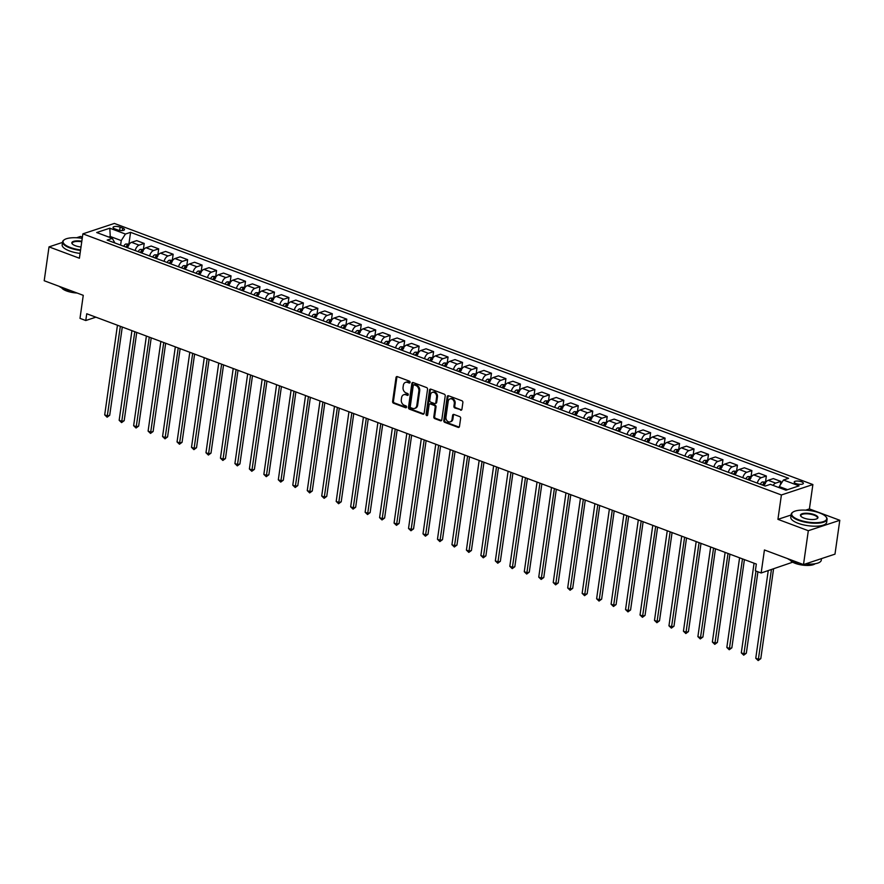 <?xml version="1.0" encoding="UTF-8"?>
<svg xmlns="http://www.w3.org/2000/svg" width="884" height="884" viewBox="0 0 884 884"><rect width="100%" height="100%" fill="white"/><g stroke="black" fill="none" stroke-linecap="round" stroke-linejoin="round"><path stroke-width="1.33" d="M410.077 382.374A0.995 0.785 -108.3 0 0 409.414 381.148L397.347 376.628A1.425 1.116 -108.3 0 0 396.021 377.534L392.606 401.469A1.425 1.116 -108.3 0 0 393.557 403.226L405.634 407.734A0.995 0.785 -108.3 0 0 405.9 405.867L404.331 405.292A4.553 3.58 -108.3 0 1 401.303 399.678L401.59 397.678A4.553 3.58 -108.3 0 1 403.789 394.717A4.553 3.58 -108.3 0 1 405.822 394.783L407.391 395.369A0.995 0.785 -108.3 0 0 407.657 393.513L406.087 392.927A4.553 3.58 -108.3 0 1 403.06 387.314L403.347 385.313A4.553 3.58 -108.3 0 1 405.546 382.352A4.553 3.58 -108.3 0 1 407.59 382.418L409.148 383.004A0.995 0.785 -108.3 0 0 410.077 382.374M801.501 481.791A4.641 1.536 8.1 0 0 796.793 481.051A4.641 1.536 8.1 0 0 794.186 482.034A4.641 1.536 8.1 0 0 796.053 483.592A4.641 1.536 8.1 0 0 800.749 484.344A4.641 1.536 8.1 0 0 803.368 483.349A4.641 1.536 8.1 0 0 801.501 481.791M460.597 410.154A1.425 1.116 -108.3 0 0 461.923 409.248L462.873 402.529A1.425 1.116 -108.3 0 0 461.934 400.772L448.519 395.767A1.425 1.116 -108.3 0 0 447.205 396.673L443.79 420.596A1.425 1.116 -108.3 0 0 444.74 422.353L458.144 427.37A1.425 1.116 -108.3 0 0 459.47 426.464L460.63 418.353A1.425 1.116 -108.3 0 0 459.68 416.596L453.945 414.452A1.425 1.116 -108.3 0 0 452.619 415.358L452.044 419.381A3.801 2.995 -108.3 0 1 450.199 421.856A3.801 2.995 -108.3 0 1 447.094 420.806A3.801 2.995 -108.3 0 1 445.967 417.104L448.21 401.347A3.801 2.995 -108.3 0 1 450.055 398.872A3.801 2.995 -108.3 0 1 453.161 399.922A3.801 2.995 -108.3 0 1 454.288 403.623L453.912 406.253A1.425 1.116 -108.3 0 0 454.862 407.999L461.448 409.867A1.425 1.116 -108.3 0 0 461.625 409.911M62.51 242.404L49.018 246.879L44.2 280.736L83.262 295.333L79.991 318.362L85.77 320.527L86.742 313.754L756.328 564.058L755.367 570.832L761.157 572.987L792.694 562.191M791.103 514.996L777.931 519.35L808.319 530.709L803.501 564.567L764.428 549.97L761.157 572.987M777.931 519.35L781.401 494.974L82.875 233.851L114.356 223.431L812.882 484.554L781.401 494.974M49.018 246.879L79.405 258.227L82.875 233.851M427.547 389.325A1.425 1.116 -108.3 0 0 426.596 387.568L413.193 382.551A1.425 1.116 -108.3 0 0 411.867 383.457L408.463 407.391A1.425 1.116 -108.3 0 0 409.402 409.148L422.817 414.154A1.425 1.116 -108.3 0 0 424.143 413.248L427.547 389.325M430.862 389.159L444.265 394.176A1.425 1.116 -108.3 0 1 445.216 395.921L441.801 419.856A1.425 1.116 -108.3 0 1 440.475 420.762L434.74 418.618A1.425 1.116 -108.3 0 1 433.801 416.861L435.182 407.159A1.425 1.116 -108.3 0 0 434.232 405.402L430.42 403.977A1.425 1.116 -108.3 0 0 429.094 404.883L427.657 414.994A0.995 0.785 -108.3 0 1 426.066 414.397L429.536 390.065A1.425 1.116 -108.3 0 1 430.862 389.159M808.319 530.709L839.8 520.289L834.982 554.146L803.501 564.567M82.4 237.155L80.499 236.448L76.543 237.763M114.854 228.89L117.406 229.84A4.497 1.481 8.1 0 0 121.959 230.569A4.497 1.481 8.1 0 0 124.489 229.608A4.497 1.481 8.1 0 0 122.677 228.094L120.136 227.144A4.497 1.481 8.1 0 0 115.572 226.426A4.497 1.481 8.1 0 0 113.041 227.387A4.497 1.481 8.1 0 0 114.854 228.89M114.909 242.978L112.323 238.382L107.174 240.083L765.19 486.067L770.34 484.355L785.964 490.2L799.07 485.857L783.445 480.023L788.583 478.31L130.567 232.337L125.418 234.039L121.252 240.592L120.6 245.111M112.323 238.382L96.688 232.536L109.793 228.205L125.418 234.039M839.8 520.289L809.413 508.93L812.882 484.554M85.77 320.527L95.892 317.179M110.102 237.553L110.257 236.481L108.644 237.011M121.252 240.592L110.257 236.481L109.793 228.205M787.567 489.67L779.268 486.565L779.113 487.637M128.92 243.951L130.567 232.337M143.385 249.354L144.225 243.431L136.711 240.625L131.561 242.327A5.801 3.028 110.5 0 0 127.616 247.73M157.86 254.769L158.7 248.846L151.175 246.028L146.026 247.741A5.801 3.028 110.5 0 0 142.081 253.133M172.325 260.172L173.165 254.249L165.639 251.443L160.49 253.144A5.801 3.028 110.5 0 0 156.556 258.548M186.789 265.587L187.629 259.664L180.115 256.846L174.966 258.548A5.801 3.028 110.5 0 0 171.021 263.951M201.265 270.99L202.105 265.067L194.579 262.261L189.43 263.962A5.801 3.028 110.5 0 0 185.485 269.366M215.729 276.405L216.569 270.482L209.044 267.664L203.895 269.366A5.801 3.028 110.5 0 0 199.961 274.769M230.194 281.808L231.044 275.885L223.519 273.079L218.37 274.78A5.801 3.028 110.5 0 0 214.425 280.184M244.669 287.212L245.509 281.3L237.984 278.482L232.835 280.184A5.801 3.028 110.5 0 0 228.89 285.587M259.134 292.626L259.973 286.703L252.448 283.886L247.299 285.598A5.801 3.028 110.5 0 0 243.365 291.002M273.598 298.03L274.449 292.107L266.924 289.3L261.774 291.002A5.801 3.028 110.5 0 0 257.83 296.405M288.073 303.444L288.913 297.521L281.388 294.703L276.239 296.416A5.801 3.028 110.5 0 0 272.294 301.809M302.538 308.847L303.378 302.925L295.853 300.118L290.714 301.82A5.801 3.028 110.5 0 0 286.77 307.223M317.002 314.262L317.853 308.339L310.328 305.521L305.179 307.234A5.801 3.028 110.5 0 0 301.234 312.627M331.478 319.665L332.318 313.743L324.793 310.936L319.643 312.638A5.801 3.028 110.5 0 0 315.698 318.041M345.942 325.08L346.782 319.157L339.257 316.339L334.119 318.041A5.801 3.028 110.5 0 0 330.174 323.445M360.407 330.483L361.258 324.561L353.733 321.754L348.583 323.456A5.801 3.028 110.5 0 0 344.638 328.859M374.882 335.898L375.722 329.975L368.197 327.157L363.048 328.859A5.801 3.028 110.5 0 0 359.103 334.262M389.347 341.301L390.187 335.379L382.661 332.572L377.523 334.274A5.801 3.028 110.5 0 0 373.578 339.677M403.811 346.705L404.662 340.793L397.137 337.975L391.988 339.677A5.801 3.028 110.5 0 0 388.043 345.08M418.287 352.119L419.127 346.197L411.601 343.379L406.452 345.091A5.801 3.028 110.5 0 0 402.518 350.495M432.751 357.523L433.591 351.6L426.077 348.793L420.928 350.495A5.801 3.028 110.5 0 0 416.983 355.898M447.216 362.937L448.066 357.014L440.541 354.197L435.392 355.909A5.801 3.028 110.5 0 0 431.447 361.302M461.691 368.341L462.531 362.418L455.006 359.611L449.857 361.313A5.801 3.028 110.5 0 0 445.923 366.716M476.156 373.755L476.995 367.832L469.481 365.015L464.332 366.727A5.801 3.028 110.5 0 0 460.387 372.12M490.631 379.159L491.471 373.236L483.946 370.429L478.796 372.131A5.801 3.028 110.5 0 0 474.852 377.534M505.096 384.573L505.935 378.65L498.41 375.833L493.261 377.534A5.801 3.028 110.5 0 0 489.327 382.938M519.56 389.977L520.4 384.054L512.886 381.247L507.736 382.949A5.801 3.028 110.5 0 0 503.792 388.352M534.035 395.391L534.875 389.468L527.35 386.651L522.201 388.352A5.801 3.028 110.5 0 0 518.256 393.756M548.5 400.795L549.34 394.872L541.815 392.065L536.665 393.767A5.801 3.028 110.5 0 0 532.732 399.17M562.964 406.198L563.815 400.286L556.29 397.469L551.141 399.17A5.801 3.028 110.5 0 0 547.196 404.574M577.44 411.613L578.28 405.69L570.755 402.872L565.605 404.585A5.801 3.028 110.5 0 0 561.66 409.988M591.904 417.016L592.744 411.093L585.219 408.286L580.07 409.988A5.801 3.028 110.5 0 0 576.136 415.392M606.369 422.43L607.22 416.508L599.695 413.69L594.545 415.403A5.801 3.028 110.5 0 0 590.6 420.795M620.844 427.834L621.684 421.911L614.159 419.104L609.01 420.806A5.801 3.028 110.5 0 0 605.065 426.21M635.309 433.248L636.149 427.326L628.623 424.508L623.474 426.221A5.801 3.028 110.5 0 0 619.54 431.613M649.773 438.652L650.624 432.729L643.099 429.922L637.95 431.624A5.801 3.028 110.5 0 0 634.005 437.027M664.249 444.066L665.088 438.144L657.563 435.326L652.414 437.027A5.801 3.028 110.5 0 0 648.469 442.431M678.713 449.47L679.553 443.547L672.028 440.74L666.89 442.442A5.801 3.028 110.5 0 0 662.945 447.845M693.178 454.873L694.028 448.962L686.503 446.144L681.354 447.845A5.801 3.028 110.5 0 0 677.409 453.249M707.653 460.288L708.493 454.365L700.968 451.558L695.819 453.26A5.801 3.028 110.5 0 0 691.874 458.663M722.117 465.691L722.957 459.768L715.432 456.962L710.294 458.663A5.801 3.028 110.5 0 0 706.349 464.067M736.582 471.106L737.433 465.183L729.908 462.365L724.758 464.078A5.801 3.028 110.5 0 0 720.814 469.47M751.057 476.509L751.897 470.586L744.372 467.78L739.223 469.481A5.801 3.028 110.5 0 0 735.289 474.885M765.522 481.924L766.362 476.001L758.848 473.183L753.698 474.896A5.801 3.028 110.5 0 0 749.754 480.288M780.34 484.885L780.837 481.404L773.312 478.598L768.163 480.299A5.801 3.028 110.5 0 0 764.218 485.703M144.225 243.431L139.086 245.144A5.801 3.028 110.5 0 0 135.142 250.537M158.7 248.846L153.551 250.548A5.801 3.028 110.5 0 0 149.606 255.951M173.165 254.249L168.015 255.962A5.801 3.028 110.5 0 0 164.07 261.355M187.629 259.664L182.491 261.366A5.801 3.028 110.5 0 0 178.546 266.769M202.105 265.067L196.955 266.769A5.801 3.028 110.5 0 0 193.01 272.173M216.569 270.482L211.42 272.184A5.801 3.028 110.5 0 0 207.486 277.587M231.044 275.885L225.895 277.587A5.801 3.028 110.5 0 0 221.95 282.99M245.509 281.3L240.36 283.002A5.801 3.028 110.5 0 0 236.415 288.405M259.973 286.703L254.824 288.405A5.801 3.028 110.5 0 0 250.89 293.808M274.449 292.107L269.3 293.819A5.801 3.028 110.5 0 0 265.355 299.223M288.913 297.521L283.764 299.223A5.801 3.028 110.5 0 0 279.819 304.626M303.378 302.925L298.228 304.637A5.801 3.028 110.5 0 0 294.295 310.03M317.853 308.339L312.704 310.041A5.801 3.028 110.5 0 0 308.759 315.444M332.318 313.743L327.168 315.455A5.801 3.028 110.5 0 0 323.224 320.848M346.782 319.157L341.633 320.859A5.801 3.028 110.5 0 0 337.699 326.262M361.258 324.561L356.108 326.262A5.801 3.028 110.5 0 0 352.163 331.666M375.722 329.975L370.573 331.677A5.801 3.028 110.5 0 0 366.628 337.08M390.187 335.379L385.037 337.08A5.801 3.028 110.5 0 0 381.103 342.484M404.662 340.793L399.513 342.495A5.801 3.028 110.5 0 0 395.568 347.898M419.127 346.197L413.977 347.898A5.801 3.028 110.5 0 0 410.032 353.302M433.591 351.6L428.442 353.313A5.801 3.028 110.5 0 0 424.508 358.705M448.066 357.014L442.917 358.716A5.801 3.028 110.5 0 0 438.972 364.12M462.531 362.418L457.382 364.131A5.801 3.028 110.5 0 0 453.437 369.523M476.995 367.832L471.857 369.534A5.801 3.028 110.5 0 0 467.912 374.938M491.471 373.236L486.322 374.938A5.801 3.028 110.5 0 0 482.377 380.341M505.935 378.65L500.786 380.352A5.801 3.028 110.5 0 0 496.841 385.756M520.4 384.054L515.261 385.756A5.801 3.028 110.5 0 0 511.317 391.159M534.875 389.468L529.726 391.17A5.801 3.028 110.5 0 0 525.781 396.573M549.34 394.872L544.19 396.573A5.801 3.028 110.5 0 0 540.257 401.977M563.815 400.286L558.666 401.988A5.801 3.028 110.5 0 0 554.721 407.391M578.28 405.69L573.13 407.391A5.801 3.028 110.5 0 0 569.186 412.795M592.744 411.093L587.595 412.806A5.801 3.028 110.5 0 0 583.661 418.198M607.22 416.508L602.07 418.209A5.801 3.028 110.5 0 0 598.125 423.613M621.684 421.911L616.535 423.624A5.801 3.028 110.5 0 0 612.59 429.016M636.149 427.326L630.999 429.027A5.801 3.028 110.5 0 0 627.065 434.431M650.624 432.729L645.475 434.431A5.801 3.028 110.5 0 0 641.53 439.834M665.088 438.144L659.939 439.845A5.801 3.028 110.5 0 0 655.994 445.249M679.553 443.547L674.404 445.249A5.801 3.028 110.5 0 0 670.47 450.652M694.028 448.962L688.879 450.663A5.801 3.028 110.5 0 0 684.934 456.067M708.493 454.365L703.344 456.067A5.801 3.028 110.5 0 0 699.399 461.47M722.957 459.768L717.808 461.481A5.801 3.028 110.5 0 0 713.874 466.885M737.433 465.183L732.284 466.885A5.801 3.028 110.5 0 0 728.339 472.288M751.897 470.586L746.748 472.299A5.801 3.028 110.5 0 0 742.803 477.692M766.362 476.001L761.212 477.703A5.801 3.028 110.5 0 0 757.279 483.106M780.837 481.404L775.688 483.117A5.801 3.028 110.5 0 0 773.113 485.393M779.268 486.565L783.445 480.023M809.413 508.93L805.7 510.156M409.148 383.004L409.944 382.739L408.441 382.142A4.553 3.58 -108.3 0 0 406.397 382.076L405.546 382.352M403.789 394.717L404.64 394.441A4.553 3.58 -108.3 0 1 406.673 394.507L408.198 395.071L407.391 395.369M397.17 376.584A1.425 1.116 -108.3 0 0 396.872 377.258L393.457 401.181A1.425 1.116 -108.3 0 0 394.408 402.938L406.441 407.436M413.016 382.507A1.425 1.116 -108.3 0 0 412.717 383.181L409.314 407.104A1.425 1.116 -108.3 0 0 410.253 408.861L423.668 413.878A1.425 1.116 -108.3 0 0 423.834 413.922M414.176 384.883A0.995 0.785 -108.3 0 0 413.248 385.523L410.264 406.518A0.995 0.785 -108.3 0 0 410.916 407.756L412.574 408.364A4.553 3.58 -108.3 0 0 414.607 408.43A4.553 3.58 -108.3 0 0 416.806 405.469L418.85 391.115A4.553 3.58 -108.3 0 0 415.823 385.501L414.176 384.883L415.027 384.606A0.995 0.785 -108.3 0 0 414.585 384.584L413.734 384.872M414.607 408.43L415.458 408.154A4.553 3.58 -108.3 0 0 417.657 405.192L416.806 405.469M415.027 384.606L416.673 385.214A4.553 3.58 -108.3 0 1 419.701 390.827L417.657 405.192M429.79 403.955L430.641 403.679A1.425 1.116 -108.3 0 1 431.27 403.701L435.083 405.126A1.425 1.116 -108.3 0 1 436.033 406.872L434.652 416.585A1.425 1.116 -108.3 0 0 435.591 418.331L441.326 420.475A1.425 1.116 -108.3 0 0 441.503 420.53M430.685 389.115A1.425 1.116 -108.3 0 0 430.386 389.789L426.917 414.11A0.995 0.785 -108.3 0 0 427.547 415.325M436.608 397.082A3.801 2.995 -108.3 0 0 435.481 393.38A3.801 2.995 -108.3 0 0 432.375 392.341A3.801 2.995 -108.3 0 0 430.53 394.817L429.746 400.364A1.425 1.116 -108.3 0 0 430.685 402.121L434.497 403.546A1.425 1.116 -108.3 0 0 435.823 402.64L436.608 397.082L437.458 396.805A3.801 2.995 -108.3 0 0 436.331 393.104A3.801 2.995 -108.3 0 0 433.226 392.054L432.375 392.341M435.127 403.568L435.978 403.281A1.425 1.116 -108.3 0 0 436.674 402.353L435.823 402.64M437.458 396.805L436.674 402.353M450.055 398.872L450.906 398.596A3.801 2.995 -108.3 0 1 454.011 399.634A3.801 2.995 -108.3 0 1 455.138 403.347L454.763 405.966A1.425 1.116 -108.3 0 0 455.713 407.723L461.448 409.867M450.199 421.856L451.05 421.569A3.801 2.995 -108.3 0 0 452.895 419.093L452.044 419.381M453.768 414.408A1.425 1.116 -108.3 0 0 453.47 415.071L452.895 419.093M448.354 395.712A1.425 1.116 -108.3 0 0 448.055 396.386L444.641 420.32A1.425 1.116 -108.3 0 0 445.591 422.077L458.995 427.082A1.425 1.116 -108.3 0 0 459.172 427.127M129.34 244.106L125.837 243.995A3.845 2.011 110.5 0 0 123.76 246.227L123.738 246.282M117.45 325.235L104.699 414.883L107.594 415.966L109.715 415.259L122.279 327.036M128.755 245.719L127.373 245.2A3.845 2.011 110.5 0 0 125.959 247.045L125.937 247.1M127.318 247.619L127.351 247.564A3.845 2.011 -69.5 0 1 128.036 246.448M126.876 247.454A1.956 1.028 -69.5 0 1 127.097 247.144L127.373 245.2M109.715 415.259L107.108 417.193L120.346 326.318M107.108 417.193L104.699 414.883M143.816 249.52L140.302 249.41A3.845 2.011 110.5 0 0 138.224 251.631L138.202 251.686M131.926 330.649L119.163 420.298L122.058 421.37L124.191 420.673L136.744 332.45M143.23 251.122L141.838 250.603A3.845 2.011 110.5 0 0 140.423 252.459L140.401 252.504M141.794 253.023L141.816 252.979A3.845 2.011 -69.5 0 1 142.512 251.852M141.352 252.868A1.956 1.028 -69.5 0 1 141.562 252.548L141.838 250.603M124.191 420.673L121.583 422.596L134.821 331.721M121.583 422.596L119.163 420.298M158.28 254.923L154.766 254.813A3.845 2.011 110.5 0 0 152.7 257.045L152.667 257.089M146.39 336.053L133.639 425.701L136.523 426.784L138.655 426.077L151.208 337.854M157.695 256.537L156.302 256.017A3.845 2.011 110.5 0 0 154.899 257.863L154.866 257.918M156.258 258.437L156.28 258.382A3.845 2.011 -69.5 0 1 156.976 257.266M155.816 258.272A1.956 1.028 -69.5 0 1 156.026 257.962L156.302 256.017M138.655 426.077L136.048 428.011L149.285 337.136M136.048 428.011L133.639 425.701M172.745 260.338L169.242 260.216A3.845 2.011 110.5 0 0 167.164 262.449L167.142 262.504M160.866 341.456L148.103 431.105L150.998 432.188L153.12 431.491L165.684 343.257M172.159 261.94L170.778 261.421A3.845 2.011 110.5 0 0 169.363 263.277L169.341 263.322M170.722 263.841L170.756 263.797A3.845 2.011 -69.5 0 1 171.441 262.67M170.292 263.675A1.956 1.028 -69.5 0 1 170.502 263.366L170.778 261.421M153.12 431.491L150.512 433.414L163.75 342.539M150.512 433.414L148.103 431.105M187.22 265.741L183.706 265.631A3.845 2.011 110.5 0 0 181.629 267.863L181.607 267.907M175.33 346.871L162.568 436.519L165.463 437.602L167.595 436.895L180.148 348.672M186.635 267.344L185.242 266.824A3.845 2.011 110.5 0 0 183.828 268.681L183.806 268.736M185.198 269.255L185.22 269.2A3.845 2.011 -69.5 0 1 185.916 268.084M184.756 269.09A1.956 1.028 -69.5 0 1 184.966 268.78L185.242 266.824M167.595 436.895L164.988 438.829L178.225 347.953M164.988 438.829L162.568 436.519M82.234 238.348A17.68 5.845 8.1 0 0 64.466 239.652A17.68 5.845 8.1 0 0 70.201 247.443A17.68 5.845 8.1 0 0 80.588 249.907M80.51 250.459A18.122 5.989 -171.9 0 1 69.88 247.94A18.122 5.989 -171.9 0 1 62.587 241.862A18.122 5.989 -171.9 0 1 64.013 239.951A18.122 5.989 -171.9 0 1 64.256 239.796M80.996 247.012A8.84 2.917 -171.9 0 1 75.394 245.73A8.84 2.917 -171.9 0 1 72.234 243.851A8.84 2.917 -171.9 0 1 81.814 241.244M71.051 290.77A18.122 5.989 -171.9 0 1 64.068 288.836A18.122 5.989 -171.9 0 1 59.007 286.272M77.107 293.035A13.05 4.309 -171.9 0 1 66.598 290.969A13.05 4.309 -171.9 0 1 61.659 287.819M80.09 253.432A18.122 5.989 -171.9 0 1 69.46 250.912A18.122 5.989 -171.9 0 1 62.156 244.846L62.587 241.862M81.737 241.796A8.409 2.774 8.1 0 0 72.201 243.233A8.409 2.774 8.1 0 0 72.433 244.061M819.59 512.941A17.68 5.845 8.1 0 0 793.092 512.024A17.68 5.845 8.1 0 0 798.827 519.814A17.68 5.845 8.1 0 0 819.435 522.455A17.68 5.845 8.1 0 0 825.888 516.687A17.68 5.845 8.1 0 0 819.59 512.941M826.054 516.897A18.122 5.989 -171.9 0 1 826.242 517.096A18.122 5.989 -171.9 0 1 827.081 519.339A18.122 5.989 -171.9 0 1 816.871 523.217A18.122 5.989 -171.9 0 1 798.506 520.311A18.122 5.989 -171.9 0 1 791.202 514.234A18.122 5.989 -171.9 0 1 792.639 512.322A18.122 5.989 -171.9 0 1 792.871 512.168M814.396 514.665A8.84 2.917 -171.9 0 1 817.258 518.554A8.84 2.917 -171.9 0 1 804.009 518.101A8.84 2.917 -171.9 0 1 800.86 516.223A8.84 2.917 -171.9 0 1 804.086 513.339A8.84 2.917 -171.9 0 1 814.396 514.665M817.015 518.709A8.409 2.774 8.1 0 0 817.468 517.969A8.409 2.774 8.1 0 0 814.076 515.151A8.409 2.774 8.1 0 0 805.556 513.803A8.409 2.774 8.1 0 0 800.827 515.604A8.409 2.774 8.1 0 0 801.059 516.433M799.677 563.141A18.122 5.989 -171.9 0 1 792.683 561.207A18.122 5.989 -171.9 0 1 787.633 558.644M815.147 563.727A13.05 4.309 -171.9 0 1 795.224 563.34A13.05 4.309 -171.9 0 1 790.285 560.191M827.081 519.339L826.662 522.322A18.122 5.989 -171.9 0 1 816.451 526.19A18.122 5.989 -171.9 0 1 798.086 523.284A18.122 5.989 -171.9 0 1 790.782 517.206L791.202 514.234M819.081 559.406A18.122 5.989 -171.9 0 1 817.369 559.981M821.49 558.611L821.258 560.246A18.122 5.989 -171.9 0 1 805.368 563.948M201.685 271.156L198.171 271.034A3.845 2.011 110.5 0 0 196.104 273.267L196.071 273.322M189.795 352.274L177.043 441.923L179.927 443.006L182.06 442.309L194.613 354.075M201.099 272.758L199.707 272.239A3.845 2.011 110.5 0 0 198.303 274.095L198.27 274.139M199.662 274.659L199.685 274.615A3.845 2.011 -69.5 0 1 200.381 273.488M199.22 274.493A1.956 1.028 -69.5 0 1 199.43 274.184L199.707 272.239M182.06 442.309L179.452 444.232L192.69 353.357M179.452 444.232L177.043 441.923M216.16 276.559L212.646 276.449A3.845 2.011 110.5 0 0 210.569 278.681L210.547 278.725M204.27 357.688L191.508 447.337L194.403 448.42L196.524 447.713L209.088 359.49M215.563 278.162L214.182 277.642A3.845 2.011 110.5 0 0 212.768 279.499L212.746 279.554M214.127 280.073L214.16 280.018A3.845 2.011 -69.5 0 1 214.845 278.902M213.696 279.908A1.956 1.028 -69.5 0 1 213.906 279.598L214.182 277.642M196.524 447.713L193.916 449.647L207.154 358.771M193.916 449.647L191.508 447.337M230.625 281.963L227.111 281.852A3.845 2.011 110.5 0 0 225.033 284.084L225.011 284.14M218.735 363.092L205.972 452.741L208.867 453.823L211 453.116L223.553 364.893M230.039 283.576L228.647 283.057A3.845 2.011 110.5 0 0 227.232 284.902L227.21 284.957M228.602 285.477L228.625 285.421A3.845 2.011 -69.5 0 1 229.321 284.305M228.16 285.311A1.956 1.028 -69.5 0 1 228.37 285.002L228.647 283.057M211 453.116L208.392 455.05L221.63 364.175M208.392 455.05L205.972 452.741M245.089 287.377L241.575 287.267A3.845 2.011 110.5 0 0 239.509 289.488L239.476 289.543M233.199 368.506L220.447 458.155L223.332 459.238L225.464 458.531L238.017 370.308M244.503 288.98L243.111 288.46A3.845 2.011 110.5 0 0 241.708 290.317L241.675 290.372M243.067 290.891L243.089 290.836A3.845 2.011 -69.5 0 1 243.785 289.709M242.625 290.726A1.956 1.028 -69.5 0 1 242.835 290.416L243.111 288.46M225.464 458.531L222.856 460.453L236.094 369.589M222.856 460.453L220.447 458.155M259.565 292.781L256.051 292.67A3.845 2.011 110.5 0 0 253.973 294.902L253.951 294.958M247.675 373.91L234.912 463.559L237.807 464.641L239.929 463.934L252.493 375.711M258.968 294.394L257.587 293.875A3.845 2.011 110.5 0 0 256.172 295.72L256.15 295.775M257.531 296.295L257.564 296.239A3.845 2.011 -69.5 0 1 258.25 295.123M257.1 296.129A1.956 1.028 -69.5 0 1 257.31 295.82L257.587 293.875M239.929 463.934L237.321 465.868L250.559 374.993M237.321 465.868L234.912 463.559M274.029 298.195L270.515 298.085A3.845 2.011 110.5 0 0 268.438 300.306L268.416 300.361M262.139 379.324L249.376 468.973L252.272 470.056L254.404 469.349L266.957 381.126M273.443 299.798L272.051 299.278A3.845 2.011 110.5 0 0 270.637 301.135L270.615 301.19M272.007 301.698L272.029 301.654A3.845 2.011 -69.5 0 1 272.725 300.527M271.565 301.543A1.956 1.028 -69.5 0 1 271.775 301.234L272.051 299.278M254.404 469.349L251.796 471.271L265.034 380.407M251.796 471.271L249.376 468.973M288.493 303.599L284.979 303.488A3.845 2.011 110.5 0 0 282.913 305.72L282.88 305.776M276.604 384.728L263.852 474.377L266.747 475.459L268.869 474.752L281.421 386.529M287.908 305.212L286.515 304.693A3.845 2.011 110.5 0 0 285.112 306.538L285.079 306.593M286.471 307.113L286.493 307.057A3.845 2.011 -69.5 0 1 287.189 305.941M286.029 306.947A1.956 1.028 -69.5 0 1 286.239 306.637L286.515 304.693M268.869 474.752L266.261 476.686L279.499 385.811M266.261 476.686L263.852 474.377M302.969 309.013L299.455 308.892A3.845 2.011 110.5 0 0 297.378 311.124L297.356 311.179M291.079 390.142L278.316 479.791L281.211 480.863L283.333 480.167L295.897 391.943M302.372 310.615L300.991 310.096A3.845 2.011 110.5 0 0 299.577 311.953L299.554 311.997M301.245 312.571L300.969 312.472A3.845 2.011 -69.5 0 1 301.665 311.345M300.505 312.361A1.956 1.028 -69.5 0 1 300.715 312.041L300.991 310.096M283.333 480.167L280.725 482.089L293.974 391.214M280.725 482.089L278.316 479.791M317.433 314.417L313.919 314.306A3.845 2.011 110.5 0 0 311.842 316.538L311.82 316.582M305.544 395.546L292.781 485.194L295.676 486.277L297.809 485.57L310.361 397.347M316.848 316.03L315.455 315.511A3.845 2.011 110.5 0 0 314.041 317.356L314.019 317.411M315.411 317.931L315.433 317.875A3.845 2.011 -69.5 0 1 316.129 316.759M314.969 317.765A1.956 1.028 -69.5 0 1 315.179 317.455L315.455 315.511M297.809 485.57L295.201 487.504L308.439 396.629M295.201 487.504L292.781 485.194M331.898 319.831L328.384 319.71A3.845 2.011 110.5 0 0 326.318 321.942L326.284 321.997M320.008 400.949L307.256 490.598L310.151 491.681L312.273 490.985L324.826 402.75M331.312 321.433L329.92 320.914A3.845 2.011 110.5 0 0 328.517 322.771L328.483 322.815M329.876 323.334L329.898 323.29A3.845 2.011 -69.5 0 1 330.594 322.163M329.434 323.168A1.956 1.028 -69.5 0 1 329.644 322.859L329.92 320.914M312.273 490.985L309.665 492.907L322.903 402.032M309.665 492.907L307.256 490.598M346.373 325.235L342.859 325.124A3.845 2.011 110.5 0 0 340.782 327.356L340.76 327.4M334.483 406.364L321.721 496.012L324.616 497.095L326.737 496.388L339.301 408.165M345.788 326.837L344.395 326.318A3.845 2.011 110.5 0 0 342.981 328.174L342.959 328.229M344.34 328.749L344.373 328.693A3.845 2.011 -69.5 0 1 345.069 327.577M343.909 328.583A1.956 1.028 -69.5 0 1 344.119 328.273L344.395 326.318M326.737 496.388L324.13 498.322L337.379 407.447M324.13 498.322L321.721 496.012M360.838 330.649L357.324 330.528A3.845 2.011 110.5 0 0 355.246 332.76L355.224 332.815M348.948 411.767L336.185 501.416L339.08 502.499L341.213 501.792L353.766 413.568M360.252 332.251L358.86 331.732A3.845 2.011 110.5 0 0 357.445 333.577L357.423 333.633M358.816 334.152L358.838 334.097A3.845 2.011 -69.5 0 1 359.534 332.981M358.374 333.986A1.956 1.028 -69.5 0 1 358.584 333.677L358.86 331.732M341.213 501.792L338.605 503.725L351.843 412.85M338.605 503.725L336.185 501.416M375.302 336.053L371.788 335.942A3.845 2.011 110.5 0 0 369.722 338.174L369.689 338.218M363.412 417.182L350.661 506.83L353.556 507.913L355.677 507.206L368.23 418.983M374.717 337.655L373.335 337.136A3.845 2.011 110.5 0 0 371.921 338.992L371.888 339.047M373.28 339.567L373.302 339.511A3.845 2.011 -69.5 0 1 373.998 338.384M372.838 339.401A1.956 1.028 -69.5 0 1 373.048 339.091L373.335 337.136M355.677 507.206L353.07 509.14L366.308 418.265M353.07 509.14L350.661 506.83M389.778 341.456L386.264 341.346A3.845 2.011 110.5 0 0 384.186 343.578L384.164 343.633M377.888 422.585L365.125 512.234L368.02 513.317L370.142 512.609L382.706 424.386M389.192 343.069L387.8 342.55A3.845 2.011 110.5 0 0 386.385 344.395L386.363 344.451M387.756 344.97L387.778 344.915A3.845 2.011 -69.5 0 1 388.474 343.799M387.314 344.804A1.956 1.028 -69.5 0 1 387.523 344.495L387.8 342.55M370.142 512.609L367.534 514.543L380.783 423.668M367.534 514.543L365.125 512.234M404.242 346.871L400.728 346.76A3.845 2.011 110.5 0 0 398.651 348.981L398.629 349.036M392.352 428L379.59 517.648L382.485 518.731L384.617 518.024L397.17 429.801M403.656 348.473L402.264 347.953A3.845 2.011 110.5 0 0 400.85 349.81L400.828 349.865M402.22 350.384L402.242 350.329A3.845 2.011 -69.5 0 1 402.938 349.202M401.778 350.219A1.956 1.028 -69.5 0 1 401.988 349.909L402.264 347.953M384.617 518.024L382.01 519.947L395.247 429.083M382.01 519.947L379.59 517.648M418.707 352.274L415.193 352.163A3.845 2.011 110.5 0 0 413.126 354.396L413.104 354.451M406.817 433.403L394.065 523.052L396.96 524.135L399.082 523.427L411.635 435.204M418.121 353.887L416.74 353.368A3.845 2.011 110.5 0 0 415.325 355.213L415.303 355.269M416.684 355.788L416.718 355.733A3.845 2.011 -69.5 0 1 417.403 354.617M416.242 355.622A1.956 1.028 -69.5 0 1 416.452 355.313L416.74 353.368M399.082 523.427L396.474 525.361L409.712 434.486M396.474 525.361L394.065 523.052M433.182 357.688L429.668 357.578A3.845 2.011 110.5 0 0 427.591 359.799L427.569 359.854M421.292 438.818L408.53 528.466L411.425 529.538L413.557 528.842L426.11 440.619M432.596 359.291L431.204 358.771A3.845 2.011 110.5 0 0 429.79 360.628L429.768 360.672M431.469 361.247L431.182 361.147A3.845 2.011 -69.5 0 1 431.878 360.02M430.718 361.037A1.956 1.028 -69.5 0 1 430.928 360.727L431.204 358.771M413.557 528.842L410.949 530.765L424.187 439.889M410.949 530.765L408.53 528.466M447.647 363.092L444.133 362.981A3.845 2.011 110.5 0 0 442.066 365.214L442.033 365.269M435.757 444.221L422.994 533.87L425.889 534.953L428.022 534.245L440.575 446.022M447.061 364.705L445.669 364.186A3.845 2.011 110.5 0 0 444.265 366.031L444.232 366.087M445.624 366.606L445.647 366.551A3.845 2.011 -69.5 0 1 446.343 365.435M445.182 366.44A1.956 1.028 -69.5 0 1 445.392 366.131L445.669 364.186M428.022 534.245L425.414 536.179L438.652 445.304M425.414 536.179L422.994 533.87M462.111 368.506L458.597 368.385A3.845 2.011 110.5 0 0 456.531 370.617L456.509 370.672M450.221 449.636L437.469 539.273L440.365 540.356L442.486 539.66L455.05 451.437M461.525 370.109L460.144 369.589A3.845 2.011 110.5 0 0 458.73 371.446L458.708 371.49M460.089 372.009L460.122 371.965A3.845 2.011 -69.5 0 1 460.807 370.838M459.647 371.844A1.956 1.028 -69.5 0 1 459.868 371.534L460.144 369.589M442.486 539.66L439.878 541.583L453.116 450.707M439.878 541.583L437.469 539.273M476.587 373.91L473.073 373.799A3.845 2.011 110.5 0 0 470.995 376.031L470.973 376.076M464.697 455.039L451.934 544.688L454.829 545.771L456.962 545.063L469.514 456.84M476.001 375.523L474.609 375.004A3.845 2.011 110.5 0 0 473.194 376.849L473.172 376.904M474.564 377.424L474.586 377.369A3.845 2.011 -69.5 0 1 475.283 376.252M474.122 377.258A1.956 1.028 -69.5 0 1 474.332 376.949L474.609 375.004M456.962 545.063L454.354 546.997L467.592 456.122M454.354 546.997L451.934 544.688M491.051 379.324L487.537 379.203A3.845 2.011 110.5 0 0 485.471 381.435L485.438 381.49M479.161 460.442L466.409 550.091L469.293 551.174L471.426 550.478L483.979 462.244M490.465 380.927L489.073 380.407A3.845 2.011 110.5 0 0 487.67 382.264L487.637 382.308M489.029 382.827L489.051 382.783A3.845 2.011 -69.5 0 1 489.747 381.656M488.587 382.661A1.956 1.028 -69.5 0 1 488.797 382.352L489.073 380.407M471.426 550.478L468.818 552.401L482.056 461.525M468.818 552.401L466.409 550.091M505.515 384.728L502.013 384.617A3.845 2.011 110.5 0 0 499.935 386.849L499.913 386.894M493.637 465.857L480.874 555.506L483.769 556.588L485.891 555.881L498.454 467.658M504.93 386.33L503.548 385.811A3.845 2.011 110.5 0 0 502.134 387.667L502.112 387.722M503.493 388.242L503.526 388.187A3.845 2.011 -69.5 0 1 504.212 387.07M503.062 388.076A1.956 1.028 -69.5 0 1 503.272 387.767L503.548 385.811M485.891 555.881L483.283 557.815L496.521 466.94M483.283 557.815L480.874 555.506M519.991 390.131L516.477 390.021A3.845 2.011 110.5 0 0 514.4 392.253L514.377 392.308M508.101 471.26L495.338 560.909L498.233 561.992L500.366 561.285L512.919 473.062M519.405 391.745L518.013 391.225A3.845 2.011 110.5 0 0 516.599 393.071L516.576 393.126M517.969 393.645L517.991 393.59A3.845 2.011 -69.5 0 1 518.687 392.474M517.527 393.479A1.956 1.028 -69.5 0 1 517.737 393.17L518.013 391.225M500.366 561.285L497.758 563.218L510.996 472.343M497.758 563.218L495.338 560.909M534.455 395.546L530.941 395.435A3.845 2.011 110.5 0 0 528.875 397.667L531.041 398.54M522.566 476.675L509.814 566.324L512.698 567.406L514.831 566.699L527.383 478.476M532.433 399.06L532.455 399.004A3.845 2.011 -69.5 0 1 533.151 397.877M533.87 397.148L532.477 396.629A3.845 2.011 110.5 0 0 531.074 398.485M531.991 398.894A1.956 1.028 -69.5 0 1 532.201 398.585L532.477 396.629M514.831 566.699L512.223 568.633L525.461 477.758M512.223 568.633L509.814 566.324M548.931 400.949L545.417 400.839A3.845 2.011 110.5 0 0 543.34 403.071L543.317 403.126M537.041 482.078L524.278 571.727L527.173 572.81L529.295 572.103L541.859 483.879M548.334 402.563L546.953 402.043A3.845 2.011 110.5 0 0 545.538 403.889L545.516 403.944M546.898 404.463L546.931 404.408A3.845 2.011 -69.5 0 1 547.616 403.292M546.467 404.297A1.956 1.028 -69.5 0 1 546.677 403.988L546.953 402.043M529.295 572.103L526.687 574.036L539.925 483.161M526.687 574.036L524.278 571.727M563.395 406.364L559.881 406.253A3.845 2.011 110.5 0 0 557.804 408.474L557.782 408.53M551.505 487.493L538.743 577.141L541.638 578.224L543.77 577.517L556.323 489.294M562.81 407.966L561.417 407.447A3.845 2.011 110.5 0 0 560.003 409.303L559.981 409.358M561.373 409.878L561.395 409.822A3.845 2.011 -69.5 0 1 562.091 408.695M560.931 409.712A1.956 1.028 -69.5 0 1 561.141 409.402L561.417 407.447M543.77 577.517L541.163 579.44L554.401 488.576M541.163 579.44L538.743 577.141M577.86 411.767L574.346 411.657A3.845 2.011 110.5 0 0 572.279 413.889L572.246 413.944M565.97 492.896L553.218 582.545L556.102 583.628L558.235 582.921L570.788 494.697M577.274 413.381L575.882 412.861A3.845 2.011 110.5 0 0 574.478 414.707L574.445 414.762M575.838 415.281L575.86 415.226A3.845 2.011 -69.5 0 1 576.556 414.11M575.396 415.115A1.956 1.028 -69.5 0 1 575.606 414.806L575.882 412.861M558.235 582.921L555.627 584.854L568.865 493.979M555.627 584.854L553.218 582.545M592.335 417.182L588.821 417.071A3.845 2.011 110.5 0 0 586.744 419.292L586.722 419.347M580.445 498.311L567.683 587.959L570.578 589.031L572.699 588.335L585.263 500.112M591.739 418.784L590.357 418.265A3.845 2.011 110.5 0 0 588.943 420.121L588.921 420.165M590.302 420.685L590.335 420.64A3.845 2.011 -69.5 0 1 591.02 419.513M589.871 420.53A1.956 1.028 -69.5 0 1 590.081 420.22L590.357 418.265M572.699 588.335L570.092 590.258L583.329 499.383M570.092 590.258L567.683 587.959M606.8 422.585L603.286 422.475A3.845 2.011 110.5 0 0 601.208 424.707L601.186 424.762M594.91 503.714L582.147 593.363L585.042 594.446L587.175 593.739L599.728 505.515M606.214 424.198L604.822 423.679A3.845 2.011 110.5 0 0 603.407 425.524L603.385 425.58M604.778 426.099L604.8 426.044A3.845 2.011 -69.5 0 1 605.496 424.928M604.336 425.933A1.956 1.028 -69.5 0 1 604.546 425.624L604.822 423.679M587.175 593.739L584.567 595.672L597.805 504.797M584.567 595.672L582.147 593.363M621.264 428L617.75 427.878A3.845 2.011 110.5 0 0 615.684 430.11L615.651 430.165M609.374 509.118L596.623 598.766L599.518 599.849L601.639 599.153L614.192 510.919M620.678 429.602L619.286 429.083A3.845 2.011 110.5 0 0 617.883 430.939L617.85 430.983M619.242 431.502L619.264 431.458A3.845 2.011 -69.5 0 1 619.96 430.331M618.8 431.337A1.956 1.028 -69.5 0 1 619.01 431.027L619.286 429.083M601.639 599.153L599.032 601.076L612.269 510.201M599.032 601.076L596.623 598.766M635.74 433.403L632.226 433.293A3.845 2.011 110.5 0 0 630.148 435.525L630.126 435.569M623.85 514.532L611.087 604.181L613.982 605.264L616.104 604.557L628.668 516.333M635.143 435.005L633.762 434.497A3.845 2.011 110.5 0 0 632.347 436.342L632.325 436.398M633.706 436.917L633.74 436.862A3.845 2.011 -69.5 0 1 634.436 435.746M633.275 436.751A1.956 1.028 -69.5 0 1 633.485 436.442L633.762 434.497M616.104 604.557L613.496 606.49L626.745 515.615M613.496 606.49L611.087 604.181M650.204 438.818L646.69 438.696A3.845 2.011 110.5 0 0 644.613 440.928L644.591 440.983M638.314 519.936L625.552 609.584L628.447 610.667L630.579 609.971L643.132 521.737M649.618 440.42L648.226 439.901A3.845 2.011 110.5 0 0 646.812 441.757L644.613 440.928M648.182 442.32L648.204 442.276A3.845 2.011 -69.5 0 1 648.9 441.149M647.74 442.155A1.956 1.028 -69.5 0 1 647.95 441.845L648.226 439.901M630.579 609.971L627.971 611.894L641.209 521.019M627.971 611.894L625.552 609.584M664.669 444.221L661.155 444.111A3.845 2.011 110.5 0 0 659.088 446.343L661.254 447.216M652.779 525.35L640.027 614.999L642.922 616.082L645.044 615.375L657.597 527.151M662.646 447.735L662.668 447.68A3.845 2.011 -69.5 0 1 663.365 446.564M664.083 445.823L662.691 445.304A3.845 2.011 110.5 0 0 661.287 447.16M662.204 447.569A1.956 1.028 -69.5 0 1 662.414 447.26L662.691 445.304M645.044 615.375L642.436 617.308L655.674 526.433M642.436 617.308L640.027 614.999M679.144 449.624L675.63 449.514A3.845 2.011 110.5 0 0 673.553 451.746L673.531 451.801M667.254 530.754L654.491 620.402L657.387 621.485L659.508 620.778L672.072 532.555M678.558 451.238L677.166 450.718A3.845 2.011 110.5 0 0 675.752 452.564L675.73 452.619M677.111 453.138L677.144 453.083A3.845 2.011 -69.5 0 1 677.84 451.967M676.68 452.973A1.956 1.028 -69.5 0 1 676.89 452.663L677.166 450.718M659.508 620.778L656.9 622.712L670.149 531.837M656.9 622.712L654.491 620.402M693.609 455.039L690.095 454.928A3.845 2.011 110.5 0 0 688.017 457.161L687.995 457.205M681.719 536.168L668.956 625.817L671.851 626.9L673.984 626.192L686.536 537.969M693.023 456.641L691.631 456.122A3.845 2.011 110.5 0 0 690.216 457.978L690.194 458.034M691.586 458.553L691.608 458.498A3.845 2.011 -69.5 0 1 692.305 457.371M691.144 458.387A1.956 1.028 -69.5 0 1 691.354 458.078L691.631 456.122M673.984 626.192L671.376 628.115L684.614 537.251M671.376 628.115L668.956 625.817M708.073 460.442L704.559 460.332A3.845 2.011 110.5 0 0 702.493 462.564L702.46 462.619M696.183 541.572L683.431 631.22L686.327 632.303L688.448 631.596L701.001 543.373M707.487 462.056L706.106 461.536A3.845 2.011 110.5 0 0 704.692 463.382L704.659 463.437M706.051 463.956L706.073 463.901A3.845 2.011 -69.5 0 1 706.769 462.785M705.609 463.791A1.956 1.028 -69.5 0 1 705.819 463.481L706.106 461.536M688.448 631.596L685.84 633.53L699.078 542.654M685.84 633.53L683.431 631.22M722.548 465.857L719.035 465.746A3.845 2.011 110.5 0 0 716.957 467.967L716.935 468.023M710.659 546.986L697.896 636.635L700.791 637.718L702.913 637.01L715.476 548.787M721.963 467.459L720.571 466.94A3.845 2.011 110.5 0 0 719.156 468.796L719.134 468.851M720.526 469.371L720.548 469.316A3.845 2.011 -69.5 0 1 721.245 468.188M720.084 469.205A1.956 1.028 -69.5 0 1 720.294 468.896L720.571 466.94M702.913 637.01L700.305 638.933L713.554 548.069M700.305 638.933L697.896 636.635M737.013 471.26L733.499 471.15A3.845 2.011 110.5 0 0 731.422 473.382L731.399 473.437M725.123 552.389L712.36 642.038L715.255 643.121L717.388 642.414L729.941 554.191M736.427 472.874L735.035 472.354A3.845 2.011 110.5 0 0 733.621 474.2L733.598 474.255M734.991 474.774L735.013 474.719A3.845 2.011 -69.5 0 1 735.709 473.603M734.549 474.609A1.956 1.028 -69.5 0 1 734.759 474.299L735.035 472.354M717.388 642.414L714.78 644.348L728.018 553.472M714.78 644.348L712.36 642.038M751.477 476.675L747.963 476.564A3.845 2.011 110.5 0 0 745.897 478.785L745.875 478.841M739.588 557.804L726.836 647.453L729.731 648.524L731.853 647.828L744.405 559.605M750.892 478.277L749.51 477.758A3.845 2.011 110.5 0 0 748.096 479.614L748.074 479.658M749.455 480.178L749.488 480.134A3.845 2.011 -69.5 0 1 750.173 479.006M749.013 480.023A1.956 1.028 -69.5 0 1 749.223 479.714L749.51 477.758M731.853 647.828L729.245 649.751L742.483 558.876M729.245 649.751L726.836 647.453M765.953 482.078L762.439 481.968A3.845 2.011 110.5 0 0 760.362 484.2L760.339 484.244M754.063 563.207L741.3 652.856L744.195 653.939L746.328 653.232L757.919 571.782M765.367 483.692L763.975 483.172A3.845 2.011 110.5 0 0 762.561 485.018L762.538 485.073M763.931 485.592L763.953 485.537A3.845 2.011 -69.5 0 1 764.649 484.421M763.489 485.427A1.956 1.028 -69.5 0 1 763.699 485.117L763.975 483.172M746.328 653.232L743.72 655.166L755.986 571.064M743.72 655.166L741.3 652.856M779.169 487.272L778.24 487.316M768.24 570.644L755.765 658.26L758.66 659.342L760.793 658.646L773.566 568.887M760.793 658.646L758.185 660.569L771.434 569.583M758.185 660.569L755.765 658.26M139.086 245.144L131.561 242.327M153.551 250.548L146.026 247.741M168.015 255.962L160.49 253.144M182.491 261.366L174.966 258.548M196.955 266.769L189.43 263.962M211.42 272.184L203.895 269.366M225.895 277.587L218.37 274.78M240.36 283.002L232.835 280.184M254.824 288.405L247.299 285.598M269.3 293.819L261.774 291.002M283.764 299.223L276.239 296.416M298.228 304.637L290.714 301.82M312.704 310.041L305.179 307.234M327.168 315.455L319.643 312.638M341.633 320.859L334.119 318.041M356.108 326.262L348.583 323.456M370.573 331.677L363.048 328.859M385.037 337.08L377.523 334.274M399.513 342.495L391.988 339.677M413.977 347.898L406.452 345.091M428.442 353.313L420.928 350.495M442.917 358.716L435.392 355.909M457.382 364.131L449.857 361.313M471.857 369.534L464.332 366.727M486.322 374.938L478.796 372.131M500.786 380.352L493.261 377.534M515.261 385.756L507.736 382.949M529.726 391.17L522.201 388.352M544.19 396.573L536.665 393.767M558.666 401.988L551.141 399.17M573.13 407.391L565.605 404.585M587.595 412.806L580.07 409.988M602.07 418.209L594.545 415.403M616.535 423.624L609.01 420.806M630.999 429.027L623.474 426.221M645.475 434.431L637.95 431.624M659.939 439.845L652.414 437.027M674.404 445.249L666.89 442.442M688.879 450.663L681.354 447.845M703.344 456.067L695.819 453.26M717.808 461.481L710.294 458.663M732.284 466.885L724.758 464.078M746.748 472.299L739.223 469.481M761.212 477.703L753.698 474.896M775.688 483.117L768.163 480.299M119.66 230.415L120.136 227.144M122.335 230.547L122.677 228.094M408.441 382.142L407.59 382.418M406.673 394.507L405.822 394.783M406.419 407.469L405.634 407.734M394.408 402.938L393.557 403.226M393.457 401.181L392.606 401.469M396.872 377.258L396.021 377.534M423.668 413.878L422.817 414.154M410.253 408.861L409.402 409.148M409.314 407.104L408.463 407.391M412.717 383.181L411.867 383.457M419.701 390.827L418.85 391.115M416.673 385.214L415.823 385.501M441.326 420.475L440.475 420.762M435.591 418.331L434.74 418.618M434.652 416.585L433.801 416.861M436.033 406.872L435.182 407.159M435.083 405.126L434.232 405.402M431.27 403.701L430.42 403.977M426.917 414.11L426.066 414.397M430.386 389.789L429.536 390.065M455.713 407.723L454.862 407.999M454.763 405.966L453.912 406.253M455.138 403.347L454.288 403.623M453.47 415.071L452.619 415.358M458.995 427.082L458.144 427.37M445.591 422.077L444.74 422.353M444.641 420.32L443.79 420.596M448.055 396.386L447.205 396.673M128.721 245.045L125.904 243.995M125.959 247.045L123.76 246.227M143.186 250.448L140.368 249.398M140.423 252.459L138.224 251.631M157.661 255.863L154.844 254.813M154.899 257.863L152.7 257.045M172.126 261.266L169.308 260.216M169.363 263.277L167.164 262.449M186.59 266.681L183.773 265.631M183.828 268.681L181.629 267.863M201.066 272.084L198.248 271.034M198.303 274.095L196.104 273.267M215.53 277.499L212.713 276.438M212.768 279.499L210.569 278.681M229.995 282.902L227.177 281.852M227.232 284.902L225.033 284.084M244.47 288.317L241.652 287.256M241.708 290.317L239.509 289.488M258.935 293.72L256.117 292.67M256.172 295.72L253.973 294.902M273.399 299.135L270.581 298.074M270.637 301.135L268.438 300.306M287.875 304.538L285.057 303.488M285.112 306.538L282.913 305.72M302.339 309.941L299.521 308.892M299.577 311.953L297.378 311.124M316.815 315.356L313.986 314.306M314.041 317.356L311.842 316.538M331.279 320.759L328.461 319.71M328.517 322.771L326.318 321.942M345.743 326.174L342.926 325.113M342.981 328.174L340.782 327.356M360.219 331.577L357.401 330.528M357.445 333.577L355.246 332.76M374.683 336.992L371.866 335.931M371.921 338.992L369.722 338.174M389.148 342.395L386.33 341.346M386.385 344.395L384.186 343.578M403.623 347.81L400.806 346.749M400.85 349.81L398.651 348.981M418.088 353.213L415.27 352.163M415.325 355.213L413.126 354.396M432.552 358.628L429.734 357.567M429.79 360.628L427.591 359.799M447.028 364.031L444.21 362.981M444.265 366.031L442.066 365.214M461.492 369.435L458.674 368.385M458.73 371.446L456.531 370.617M475.957 374.849L473.139 373.799M473.194 376.849L470.995 376.031M490.432 380.253L487.614 379.203M487.67 382.264L485.471 381.435M504.897 385.667L502.079 384.606M502.134 387.667L499.935 386.849M519.361 391.071L516.543 390.021M516.599 393.071L514.4 392.253M533.837 396.485L531.019 395.424M548.301 401.888L545.483 400.839M545.538 403.889L543.34 403.071M562.765 407.303L559.948 406.242M560.003 409.303L557.804 408.474M577.241 412.706L574.423 411.657M574.478 414.707L572.279 413.889M591.705 418.121L588.888 417.06M588.943 420.121L586.744 419.292M606.17 423.524L603.352 422.475M603.407 425.524L601.208 424.707M620.645 428.928L617.828 427.878M617.883 430.939L615.684 430.11M635.11 434.342L632.292 433.293M632.347 436.342L630.148 435.525M649.585 439.746L646.756 438.696M664.05 445.16L661.232 444.099M678.514 450.564L675.696 449.514M675.752 452.564L673.553 451.746M692.99 455.978L690.172 454.917M690.216 457.978L688.017 457.161M707.454 461.382L704.636 460.332M704.692 463.382L702.493 462.564M721.919 466.796L719.101 465.735M719.156 468.796L716.957 467.967M736.394 472.2L733.576 471.15M733.621 474.2L731.422 473.382M750.859 477.603L748.041 476.553M748.096 479.614L745.897 478.785M765.323 483.018L762.505 481.968M762.561 485.018L760.362 484.2"/></g></svg>
